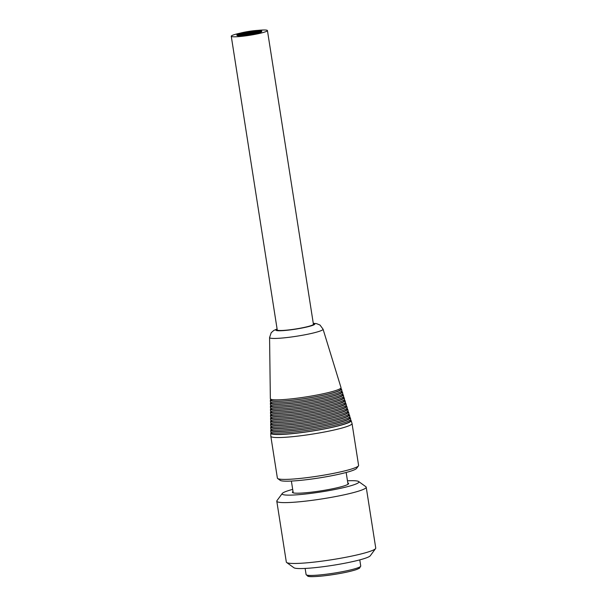 <?xml version="1.0" encoding="UTF-8"?>
<svg xmlns="http://www.w3.org/2000/svg" width="607" height="607" viewBox="0 0 607 607"><rect width="100%" height="100%" fill="white"/><g stroke="black" fill="none" stroke-linecap="round" stroke-linejoin="round"><path stroke-width="0.91" d="M282.27 493.468L276.959 500.669A45.259 4.727 -8.9 0 0 276.792 501.192A45.259 4.727 -8.9 0 0 322.234 498.871A45.259 4.727 -8.9 0 0 366.211 487.193A45.259 4.727 -8.9 0 0 365.892 486.738L358.631 481.51A38.863 4.059 171.1 0 1 326.718 491.01A38.863 4.059 171.1 0 1 282.908 494.561A38.863 4.059 171.1 0 1 282.27 493.468A38.863 4.059 171.1 0 1 292.688 489.386M276.792 501.192L286.322 562.052A45.259 4.727 -8.9 0 0 286.648 562.507A45.259 4.727 -8.9 0 0 331.763 559.73A45.259 4.727 -8.9 0 0 375.574 548.584A45.259 4.727 -8.9 0 0 375.741 548.053L366.211 487.193M347.47 480.812A38.863 4.059 171.1 0 1 358.631 481.51M347.803 482.952A28.476 2.974 171.1 0 1 348.077 483.035A28.476 2.974 171.1 0 1 348.646 483.506A28.476 2.974 171.1 0 1 320.982 490.851A28.476 2.974 171.1 0 1 292.392 492.315A28.476 2.974 171.1 0 1 293.022 491.533M286.648 562.507L293.902 567.735A38.863 4.059 -8.9 0 0 294.403 567.985A38.863 4.059 -8.9 0 0 334.199 565.102A38.863 4.059 -8.9 0 0 370.262 555.777L375.574 548.584M277.68 478.528L280.222 480.357A38.863 4.059 -8.9 0 0 309.327 479.348A38.863 4.059 -8.9 0 0 356.582 468.399L358.441 465.88A41.101 4.295 171.1 0 1 308.462 477.459A41.101 4.295 171.1 0 1 277.68 478.528A41.101 4.295 171.1 0 1 277.384 478.119L270.828 436.258A41.101 4.295 -8.9 0 0 301.914 435.606A41.101 4.295 -8.9 0 0 352.045 423.542A41.101 4.295 -8.9 0 0 352.03 423.481L351.15 420.613A40.677 4.249 171.1 0 1 301.55 432.609A40.677 4.249 171.1 0 1 270.783 433.193A40.677 4.249 171.1 0 1 271.397 432.351L271.526 433.14A39.925 4.173 171.1 0 0 301.725 432.503A39.925 4.173 171.1 0 0 350.421 420.788L350.3 419.998A40.677 4.249 171.1 0 1 351.15 420.613M231.259 36.23L277.247 329.935A18.309 1.912 -8.9 0 0 295.632 328.994A18.309 1.912 -8.9 0 0 313.424 324.275L267.437 30.562A18.309 1.912 171.1 0 1 249.644 35.289A18.309 1.912 171.1 0 1 231.259 36.23A18.309 1.912 171.1 0 1 231.76 35.669A18.309 1.912 171.1 0 1 240.372 33.104M277.103 328.986L273.719 330.496L271.208 332.697L269.576 337.553L270.35 398.67A35.767 3.741 -8.9 0 0 297.4 398.154A35.767 3.741 -8.9 0 0 341.005 387.6L323.061 329.184L320.01 325.048L316.543 323.63L313.28 323.326M347.652 411.371L347.773 412.176A38.643 4.037 171.1 0 1 300.64 423.519A38.643 4.037 171.1 0 1 271.412 424.134L271.291 423.329A39.394 4.12 171.1 0 0 270.669 424.187L270.692 425.689A39.607 4.143 -8.9 0 0 300.647 425.12A39.607 4.143 -8.9 0 0 348.942 413.435L348.501 412.001A39.394 4.12 171.1 0 1 300.465 423.618A39.394 4.12 171.1 0 1 270.669 424.187M270.631 421.182L270.654 422.684A39.182 4.097 -8.9 0 0 300.29 422.123A39.182 4.097 -8.9 0 0 348.061 410.567L347.621 409.126A38.969 4.074 171.1 0 1 300.108 420.621A38.969 4.074 171.1 0 1 270.631 421.182A38.969 4.074 171.1 0 1 271.253 420.348M347.652 411.387A39.394 4.12 171.1 0 1 348.501 412.001M347.621 409.126A38.969 4.074 171.1 0 0 346.772 408.519L346.893 409.308A38.218 3.999 171.1 0 1 300.283 420.522A38.218 3.999 171.1 0 1 271.375 421.129L271.253 420.325M270.593 418.185L270.616 419.687A38.757 4.052 -8.9 0 0 299.926 419.126A38.757 4.052 -8.9 0 0 347.181 407.692L346.741 406.258A38.537 4.029 171.1 0 1 299.744 417.624A38.537 4.029 171.1 0 1 270.593 418.185A38.537 4.029 171.1 0 1 271.215 417.35M349.382 414.869A39.819 4.166 171.1 0 0 348.532 414.255L348.661 415.044A39.076 4.082 171.1 0 1 301.004 426.509A39.076 4.082 171.1 0 1 271.45 427.138L271.329 426.334A39.819 4.166 171.1 0 0 270.707 427.191L270.73 428.694A40.032 4.188 -8.9 0 0 301.011 428.117A40.032 4.188 -8.9 0 0 349.822 416.303L349.382 414.869A39.819 4.166 171.1 0 1 300.829 426.615A39.819 4.166 171.1 0 1 270.707 427.191M350.262 417.737A40.252 4.203 171.1 0 0 349.42 417.123L349.541 417.919A39.501 4.128 171.1 0 1 301.36 429.506A39.501 4.128 171.1 0 1 271.488 430.143L271.367 429.346A40.252 4.203 171.1 0 0 270.745 430.196L270.768 431.691A40.464 4.226 -8.9 0 0 301.368 431.107A40.464 4.226 -8.9 0 0 350.702 419.179L350.262 417.737A40.252 4.203 171.1 0 1 301.186 429.612A40.252 4.203 171.1 0 1 270.745 430.196M343.236 397.001L343.365 397.82A36.511 3.817 171.1 0 1 298.834 408.534A36.511 3.817 171.1 0 1 271.223 409.118L271.094 408.299M270.441 406.174L270.464 407.676A37.042 3.87 -8.9 0 0 298.485 407.138A37.042 3.87 -8.9 0 0 343.653 396.212L343.213 394.778A36.83 3.847 171.1 0 1 298.303 405.643A36.83 3.847 171.1 0 1 270.441 406.174A36.83 3.847 171.1 0 1 271.063 405.355M343.251 397.054A37.262 3.892 171.1 0 1 344.093 397.646A37.262 3.892 171.1 0 1 298.659 408.64A37.262 3.892 171.1 0 1 270.479 409.179A37.262 3.892 171.1 0 1 271.101 408.352M342.356 394.125L342.485 394.952A36.086 3.771 171.1 0 1 298.477 405.537A36.086 3.771 171.1 0 1 271.185 406.113L271.056 405.286M270.403 403.169L270.426 404.672A36.617 3.824 -8.9 0 0 298.12 404.141A36.617 3.824 -8.9 0 0 342.773 393.344L342.333 391.91A36.405 3.809 171.1 0 1 297.938 402.646A36.405 3.809 171.1 0 1 270.403 403.169A36.405 3.809 171.1 0 1 271.033 402.358M342.363 394.186A36.83 3.847 171.1 0 1 343.213 394.778M344.123 399.876L344.252 400.688A36.936 3.862 171.1 0 1 299.198 411.531A36.936 3.862 171.1 0 1 271.261 412.123L271.132 411.303M270.479 409.179L270.502 410.673A37.475 3.915 -8.9 0 0 298.841 410.135A37.475 3.915 -8.9 0 0 344.533 399.08L344.093 397.646M344.131 399.922A37.687 3.938 171.1 0 1 344.973 400.521A37.687 3.938 171.1 0 1 299.023 411.637A37.687 3.938 171.1 0 1 270.517 412.176A37.687 3.938 171.1 0 1 271.139 411.349M345.884 405.62L346.013 406.432A37.793 3.953 171.1 0 1 299.919 417.525A37.793 3.953 171.1 0 1 271.337 418.124L271.208 417.32M270.555 415.18L270.578 416.683A38.324 4.006 -8.9 0 0 299.562 416.129A38.324 4.006 -8.9 0 0 346.293 404.823L345.853 403.389A38.112 3.983 171.1 0 1 299.388 414.634A38.112 3.983 171.1 0 1 270.555 415.18A38.112 3.983 171.1 0 1 271.177 414.346M345.891 405.651A38.537 4.029 171.1 0 1 346.741 406.258M340.595 388.374L340.724 389.208A35.229 3.68 171.1 0 1 297.756 399.543A35.229 3.68 171.1 0 1 271.109 400.112L270.98 399.277M340.603 388.457A35.98 3.763 171.1 0 1 341.445 389.034A35.98 3.763 171.1 0 1 297.582 399.649A35.98 3.763 171.1 0 1 270.365 400.165A35.98 3.763 171.1 0 1 270.995 399.353M341.475 391.249L341.604 392.076A35.654 3.725 171.1 0 1 298.113 402.54A35.654 3.725 171.1 0 1 271.147 403.109L271.018 402.282M270.365 400.165L270.388 401.667A36.192 3.786 -8.9 0 0 297.764 401.144A36.192 3.786 -8.9 0 0 341.885 390.476L341.445 389.034M341.483 391.318A36.405 3.809 171.1 0 1 342.333 391.91M345.004 402.752L345.133 403.564A37.368 3.908 171.1 0 1 299.555 414.528A37.368 3.908 171.1 0 1 271.299 415.127L271.17 414.308M270.517 412.176L270.54 413.678A37.9 3.961 -8.9 0 0 299.205 413.132A37.9 3.961 -8.9 0 0 345.413 401.955L344.973 400.521M345.011 402.79A38.112 3.983 171.1 0 1 345.853 403.389M270.783 433.193L270.821 436.198A41.101 4.295 -8.9 0 0 270.828 436.258M352.045 423.542L358.593 465.394A41.101 4.295 171.1 0 1 358.441 465.88M254.758 31.723L246.943 32.77L254.758 31.723M258.787 31.678A9.864 1.032 -8.9 0 0 254.788 31.693L254.712 32.004M251.586 32.603L248.559 32.975M247.178 33.051L246.943 32.77A9.864 1.032 -8.9 0 0 243.893 33.377M245.873 34.409L246.541 34.242M247.77 33.977L248.498 33.81L247.77 33.916A4.932 0.516 171.1 0 1 247.656 33.946L246.92 34.06L247.664 33.984M247.163 34.091L247.891 33.992L247.155 34.136M246.214 34.204L246.943 34.098L246.207 34.25M246.829 34.288L247.557 34.189M247.641 34.182L248.339 34.075M247.952 33.992L248.68 33.886L247.952 33.992M248.506 33.878L249.234 33.734L248.498 33.81M248.18 34.038L248.908 33.931L248.18 34.038M246.601 34.242L247.33 34.136L246.601 34.318M247.39 34.144L248.119 34.038L247.383 34.182M248.946 33.848L249.674 33.749L248.946 33.848M245.706 33.173L244.538 33.339L245.729 33.195M242.679 33.84L241.51 34.007L242.679 33.84M245.827 33.673L244.659 33.84L245.827 33.673M245.843 33.651L244.659 33.84M245.471 33.597L244.31 33.764L245.471 33.597M244.249 33.757L243.088 33.924L244.249 33.757M243.893 33.681L242.732 33.848L243.893 33.681M244.409 33.377L243.24 33.544L244.409 33.377M245.979 33.294L244.818 33.461L245.979 33.294M247.527 33.074L246.359 33.241L247.527 33.074M247.557 33.21L246.389 33.377L247.542 33.059M247.573 33.188L246.988 33.643M246.844 33.059L245.683 33.226L246.874 33.097A4.932 0.516 171.1 0 1 249.462 33.127A4.932 0.516 171.1 0 1 249.325 33.279A4.932 0.516 171.1 0 1 241.791 34.751M246.336 33.37L245.175 33.529L246.336 33.37M244.758 33.453L243.597 33.613L244.758 33.453M243.384 33.984L242.223 34.151L243.384 33.984M243.399 34.296L242.223 34.151M245.114 33.522L243.953 33.688L245.114 33.522M246.935 33.431L245.881 33.909M242.732 34.007L241.54 34.136L242.694 33.817M242.261 34.394L241.54 34.136M243.301 33.62L242.132 33.787L243.301 33.62M244.53 33.878L243.361 34.045L244.53 33.878M244.545 33.855L243.361 34.045M251.048 32.953L252.208 32.786L251.048 32.953L251.73 33.165M254.037 32.156L255.206 31.989L254.037 32.254M255.896 32.194L257.027 31.89L255.858 32.057M257.057 32.027L256.465 32.421M253.096 32.429L254.265 32.262L253.089 32.49M251.632 32.603L252.8 32.437L251.632 32.603M252.588 32.74L253.749 32.573L252.58 32.793M253.809 32.581L254.97 32.414L253.802 32.679M254.318 32.277L255.479 32.11L254.318 32.277M254.166 32.657L255.327 32.49L254.166 32.657M255.327 32.49L254.143 32.672M255.274 32.406L256.435 32.239L255.274 32.406M256.435 32.239L255.357 32.679M255.183 32.042L256.344 31.875L255.175 32.103M254.674 32.346L255.835 32.179L254.659 32.406M251.723 32.968L252.884 32.801L251.723 32.968M254.03 32.695L251.761 33.203M252.231 32.664L253.4 32.497L252.231 32.664M252.732 32.421L253.908 32.194L252.74 32.361A4.932 0.516 171.1 0 0 252.36 32.444M253.453 32.505L254.614 32.338L253.453 32.505M251.01 32.824L252.178 32.657L251.01 32.824M249.196 33.476A4.932 0.516 171.1 0 1 248.111 33.833M245.903 34.311A4.932 0.516 171.1 0 1 244.06 34.614M239.727 34.614A4.932 0.516 171.1 0 1 239.848 34.5A4.932 0.516 171.1 0 1 242.14 33.817A9.864 1.032 -8.9 0 0 241.996 33.848M252.277 33.431A4.932 0.516 171.1 0 1 249.189 33.431A4.932 0.516 171.1 0 1 249.325 33.279A4.932 0.516 171.1 0 1 251.67 32.588M256.291 31.86A4.932 0.516 171.1 0 1 258.612 31.776M250.888 33.673A4.932 0.516 171.1 0 1 249.211 33.552L249.189 33.431M237.603 34.167A12.11 1.267 171.1 0 1 250.547 31.185A12.11 1.267 171.1 0 1 261.192 30.79A12.11 1.267 171.1 0 1 249.424 33.916A12.11 1.267 171.1 0 1 237.269 34.538A12.11 1.267 171.1 0 1 237.603 34.167M237.17 34.22A12.557 1.313 171.1 0 1 250.592 31.132A12.557 1.313 171.1 0 1 261.632 30.722A12.557 1.313 171.1 0 1 249.431 33.962A12.557 1.313 171.1 0 1 236.829 34.607A12.557 1.313 171.1 0 1 237.17 34.22M261.632 30.722L261.746 31.458A12.557 1.313 171.1 0 1 249.545 34.698A12.557 1.313 171.1 0 1 236.942 35.343L236.829 34.607M257.8 30.38A18.309 1.912 171.1 0 1 267.437 30.562M244.492 34.576A9.864 1.032 171.1 0 1 239.522 34.447A9.864 1.032 171.1 0 1 239.795 34.144A9.864 1.032 171.1 0 1 250.342 31.723A9.864 1.032 171.1 0 1 259.014 31.397A9.864 1.032 171.1 0 1 254.325 33.036M237.701 34.789A11.73 1.229 171.1 0 1 237.678 34.743A11.73 1.229 171.1 0 1 237.997 34.379A11.73 1.229 171.1 0 1 250.547 31.496A11.73 1.229 171.1 0 1 260.858 31.109A11.73 1.229 171.1 0 1 260.858 31.162L260.858 31.109M359.776 559.882L360.74 566.02A27.649 2.891 171.1 0 1 333.865 573.152A27.649 2.891 171.1 0 1 306.103 574.571L305.139 568.433M308.09 575.315A26.154 2.732 -8.9 0 0 334.07 574.465A26.154 2.732 -8.9 0 0 359.071 567.333M313.311 323.531A19.674 2.056 171.1 0 1 310.101 326.171A19.674 2.056 171.1 0 1 290.776 329.836A19.674 2.056 171.1 0 1 277.133 329.191M269.576 337.553A27.072 2.83 -8.9 0 0 290.055 337.166A27.072 2.83 -8.9 0 0 323.061 329.184M348.016 484.287L346.165 472.481M293.234 492.869L291.383 481.063M360.74 566.02L359.526 568.198L356.256 569.639C348.555 572.098 337.484 574.199 323.053 575.937C310.42 577.12 309.297 576.567 307.924 576.286L306.103 574.571"/></g></svg>
